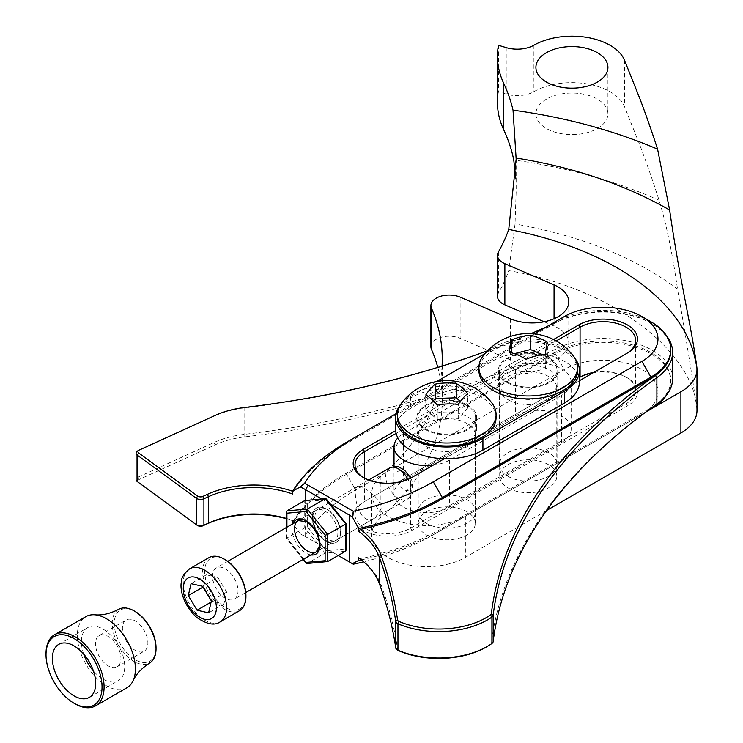 <?xml version="1.0" encoding="UTF-8"?>
<svg xmlns="http://www.w3.org/2000/svg" width="743" height="743" viewBox="0 0 743 743"><rect width="100%" height="100%" fill="white"/><g stroke="black" fill="none" stroke-linecap="round" stroke-linejoin="round"><path stroke-width="0.56" stroke-dasharray="3.71 2.79" d="M507.116 382.617A29.887 17.256 0 0 0 539.697 386.36A29.887 17.256 0 0 0 558.151 370.413A29.887 17.256 0 0 0 528.254 353.157A29.887 17.256 0 0 0 498.367 370.413A29.887 17.256 0 0 0 507.116 382.617M575.193 358.693A51.137 29.525 0 0 0 492.098 349.535L484.984 353.64M436.735 381.503L410.6 396.586A51.137 29.525 0 0 0 399.827 405.743M425.618 429.668A29.887 17.256 0 0 0 458.199 433.41A29.887 17.256 0 0 0 476.644 417.464A29.887 17.256 0 0 0 446.757 400.208A29.887 17.256 0 0 0 416.869 417.464A29.887 17.256 0 0 0 425.618 429.668M507.116 394.375A29.887 17.256 0 0 0 539.697 398.118A29.887 17.256 0 0 0 558.151 382.181A29.887 17.256 0 0 0 528.254 364.915A29.887 17.256 0 0 0 498.367 382.181A29.887 17.256 0 0 0 507.116 394.375M579.391 382.181A51.137 29.525 0 0 0 547.823 354.903A51.137 29.525 0 0 0 492.098 361.302L410.6 408.353A51.137 29.525 0 0 0 395.62 429.231M425.618 441.435A29.887 17.256 0 0 0 458.199 445.168A29.887 17.256 0 0 0 476.644 429.231A29.887 17.256 0 0 0 446.757 411.975A29.887 17.256 0 0 0 416.869 429.231A29.887 17.256 0 0 0 425.618 441.435M420.761 518.725A28.81 16.634 0 0 0 453.119 527.781A28.81 16.634 0 0 0 475.566 511.565A28.81 16.634 0 0 0 446.757 494.931A28.81 16.634 0 0 0 417.947 511.565A28.81 16.634 0 0 0 420.761 518.725M420.761 424.634A28.81 16.634 0 0 0 453.119 433.689A28.81 16.634 0 0 0 475.566 417.464A28.81 16.634 0 0 0 446.757 400.83A28.81 16.634 0 0 0 417.947 417.464A28.81 16.634 0 0 0 420.761 424.634M496.092 417.464A49.335 28.485 0 0 0 446.757 388.979A49.335 28.485 0 0 0 397.421 417.464M401.517 403.161A49.335 28.485 180 0 1 445.902 386.044A49.335 28.485 180 0 1 491.281 402.26A49.335 28.485 180 0 1 491.996 403.152M433.253 400.793L425.795 409.319L437.283 419.47L458.255 418.792L467.728 407.972L460.354 401.461M425.795 409.319L425.795 394.97M437.283 419.47L437.283 405.121M458.255 418.792L458.255 404.443M467.728 407.972L467.728 393.623M508.379 476.551A28.81 16.634 0 0 0 539.604 479.802A28.81 16.634 0 0 0 557.064 464.505A28.81 16.634 0 0 0 528.254 447.871A28.81 16.634 0 0 0 499.445 464.505A28.81 16.634 0 0 0 508.379 476.551M508.379 382.459A28.81 16.634 0 0 0 539.604 385.701A28.81 16.634 0 0 0 557.064 370.413A28.81 16.634 0 0 0 528.254 353.779A28.81 16.634 0 0 0 499.445 370.413A28.81 16.634 0 0 0 508.379 382.459M577.59 370.413A49.335 28.485 0 0 0 528.254 341.929A49.335 28.485 0 0 0 478.919 370.413M483.015 356.111A49.335 28.485 180 0 1 562.293 346.851A49.335 28.485 180 0 1 573.494 356.111M514.37 353.677L511.249 354.476L509.085 366.54L526.081 373.655L545.26 368.704L547.433 356.649L542.622 354.634M509.085 366.54L509.085 352.191M526.081 373.655L526.081 359.306M545.26 368.704L545.26 354.365M547.433 356.649L547.433 342.3M511.249 354.476L511.249 352.721M228.222 570.94A18.008 10.393 -120 0 0 216.297 567.958A18.008 10.393 -120 0 0 216.297 588.753A18.008 10.393 -120 0 0 234.296 599.146A18.008 10.393 -120 0 0 237.546 586.608A18.008 10.393 -120 0 0 228.222 570.94M245.924 595.459A29.172 16.838 60 0 1 225.296 607.375A29.172 16.838 60 0 1 204.669 571.646A29.172 16.838 60 0 1 225.296 559.739M208.969 557.631A30.612 17.674 -120 0 0 208.969 592.979A30.612 17.674 -120 0 0 239.58 610.653M217.885 577.487L206.331 574.822L203.563 586.766L212.34 601.384L223.884 604.05L226.652 592.097L217.885 577.487L202.607 586.311M226.652 592.097L211.374 600.92M223.884 604.05L208.607 612.864M212.34 601.384L211.105 602.09M203.563 586.766L203.053 587.063M206.331 574.822L191.053 583.645M345.486 524.103L345.486 548.947L326.391 550.656L325.118 553.08L307.296 563.38L286.919 538.034L303.45 559.219M326.391 550.656L307.296 526.889L304.741 527.744L286.919 538.034L286.919 538.656L286.919 510.868M345.486 548.947L346.015 550.284M326.149 498.859L345.486 523.481M345.486 551.269L325.118 553.08L304.741 527.744L304.741 500.578L307.296 501.423L326.391 499.723M118.815 609.26A30.983 17.888 -120 0 0 114.329 635.618A30.983 17.888 -120 0 0 136.591 662.756A30.983 17.888 -120 0 0 149.798 662.914M126.904 687.767A41.051 23.702 60 0 1 85.844 664.066A41.051 23.702 60 0 1 85.844 616.653M156.03 647.655A29.534 17.052 60 0 1 137.501 660.917A29.534 17.052 60 0 1 114.301 624.928A29.534 17.052 60 0 1 135.152 611.489M133.712 620.164A18.008 10.393 60 0 1 146.622 635.832A18.008 10.393 60 0 1 144.151 651.193A18.008 10.393 60 0 1 126.143 640.8A18.008 10.393 60 0 1 126.143 620.006A18.008 10.393 60 0 1 133.712 620.164M106.769 635.711A18.008 10.393 60 0 1 119.679 651.388A18.008 10.393 60 0 1 117.208 666.75A18.008 10.393 60 0 1 99.209 656.348A18.008 10.393 60 0 1 99.209 635.562A18.008 10.393 60 0 1 106.769 635.711M83.69 654.091A30.612 17.674 60 0 1 87.758 627.612A30.612 17.674 60 0 1 100.621 627.881A30.612 17.674 60 0 1 122.558 654.527A30.612 17.674 60 0 1 118.369 680.634A30.612 17.674 60 0 1 93.404 670.91M75.052 703.816A41.051 23.702 60 0 1 46.02 653.534M561.634 442.419A32.562 18.798 0 0 0 571.172 429.129A32.562 18.798 0 0 0 551.065 411.761A32.562 18.798 0 0 0 515.577 415.839L403.551 480.517A32.562 18.798 0 0 0 394.013 493.807A32.562 18.798 0 0 0 414.111 511.175A32.562 18.798 0 0 0 449.608 507.107L561.634 442.419L561.634 395.378A32.562 18.798 0 0 0 571.172 382.078A32.562 18.798 0 0 0 551.065 364.711A32.562 18.798 0 0 0 515.577 368.788L403.551 433.466A32.562 18.798 0 0 0 397.867 437.887M442.066 366.076A365.89 211.244 180 0 1 380.899 476.244A54.88 31.689 0 0 0 371.695 493.807A54.88 31.689 0 0 0 405.576 523.081A54.88 31.689 0 0 0 465.387 516.218L641.906 414.306A54.88 31.689 180 0 1 641.906 414.306L433.28 534.756A219.538 126.747 180 0 1 363.699 561.829M508.073 487.919A28.54 16.476 0 0 0 539.177 491.495A28.54 16.476 0 0 0 556.795 476.272A28.54 16.476 0 0 0 528.254 459.796A28.54 16.476 0 0 0 499.714 476.272A28.54 16.476 0 0 0 508.073 487.919M508.073 399.706A28.54 16.476 0 0 0 539.177 403.282A28.54 16.476 0 0 0 556.795 388.06A28.54 16.476 0 0 0 528.254 371.584A28.54 16.476 0 0 0 499.714 388.06A28.54 16.476 0 0 0 508.073 399.706M426.575 534.979A28.54 16.476 0 0 0 457.679 538.545A28.54 16.476 0 0 0 475.297 523.323A28.54 16.476 0 0 0 446.757 506.847A28.54 16.476 0 0 0 418.216 523.323A28.54 16.476 0 0 0 426.575 534.979M426.575 446.757A28.54 16.476 0 0 0 457.679 450.332A28.54 16.476 0 0 0 475.297 435.11A28.54 16.476 0 0 0 446.757 418.634A28.54 16.476 0 0 0 418.216 435.11A28.54 16.476 0 0 0 426.575 446.757M433.132 465.174A32.562 18.798 0 0 0 449.608 460.056L561.634 395.378M696.98 410.545A54.88 31.689 0 0 0 696.785 407.888C693.646 356.714 621.687 290.337 508.741 270.638A360.132 207.919 180 0 1 498.404 293.123A18.296 10.56 0 0 0 497.504 296.401M515.874 178.784L516.162 191.304L515.057 223.968L508.741 270.638M544.155 321.775L554.064 326.038A36.593 21.129 180 0 1 568.785 342.978A36.593 21.129 180 0 1 548.603 361.86A36.593 21.129 180 0 1 510.33 359.909L460.14 338.316A18.296 10.56 0 0 0 440.998 337.341A18.296 10.56 0 0 0 430.912 346.777M437.794 367.386A365.89 211.244 180 0 1 442.261 400.301A365.89 211.244 180 0 1 380.899 517.407A54.88 31.689 0 0 0 371.695 534.979A54.88 31.689 0 0 0 405.576 564.253A54.88 31.689 0 0 0 465.387 557.38L546.746 510.404M696.785 366.717L696.785 407.888C691.891 374.026 685.464 334.443 677.505 289.138C672.452 253.372 666.295 223.736 659.05 200.22A2921.225 1686.554 0 0 0 639.946 145.312L624.557 106.816A54.016 31.187 0 0 0 586.942 83.875A54.016 31.187 0 0 0 533.92 91.668A23.767 13.727 180 0 1 506.224 94.092L498.451 91.751A180.066 103.955 0 0 0 497.457 102.618M639.946 98.847L639.946 145.312M498.451 45.295L498.451 91.751M546.458 99.135A36.017 20.795 0 0 0 535.907 113.837A36.017 20.795 0 0 0 571.915 134.622A36.017 20.795 0 0 0 607.932 113.837A36.017 20.795 0 0 0 585.698 94.621A36.017 20.795 0 0 0 546.458 99.135M677.505 289.138C636.166 257.858 582.01 236.135 515.057 223.968M398.638 650.654A3.659 2.108 180 0 1 397.579 649.345A916.556 529.174 0 0 0 381.038 584.695A111.599 64.427 0 0 0 360.383 558.801L358.59 557.696M286.389 518.419A73.176 42.249 180 0 1 292.575 520.406L293.225 520.889A232.345 134.139 180 0 1 346.6 472.947L555.235 352.498A67.687 39.082 180 0 1 560.213 349.897A67.687 39.082 180 0 1 632.07 344.817A67.687 39.082 180 0 1 670.79 380.137A67.687 39.082 180 0 1 655.475 404.889A67.687 39.082 180 0 1 650.961 407.768L442.336 528.217A232.345 134.139 180 0 1 360.383 558.801M656.886 404.071L655.475 404.889A733.61 423.547 0 0 0 491.327 643.122A3.659 2.108 180 0 1 490.51 644.311A66.777 38.552 180 0 1 486.052 647.162M672.619 378.642A69.517 40.141 0 0 0 632.86 342.365A69.517 40.141 0 0 0 559.052 347.585A731.781 422.488 180 0 1 244.419 434.339A73.176 42.249 0 0 0 213.975 442.54L138.17 477.09A5.489 3.167 0 0 0 136.08 479.579M666.592 335.882A69.517 40.141 0 0 0 652.252 323.846A69.517 40.141 0 0 0 559.052 321.171A731.781 422.488 180 0 1 244.419 407.916A73.176 42.249 0 0 0 213.975 416.126L138.17 450.676L138.17 477.09L139.303 479.421L215.108 444.862A71.347 41.19 180 0 1 244.791 436.865A733.61 423.547 0 0 0 560.213 349.897L559.052 347.585L559.052 321.171L560.213 320.493A67.687 39.082 180 0 1 650.961 323.094A67.687 39.082 180 0 1 670.79 350.733M292.575 520.406L292.575 523.211L300.302 533.883A73.176 42.249 180 0 1 305.577 536.65L338.195 555.476M321.626 498.962L330.208 503.912M340.415 533.288A19.838 11.451 60 0 1 326.391 541.378A19.838 11.451 60 0 1 312.366 517.091A19.838 11.451 60 0 1 326.391 508.992A19.838 11.451 60 0 1 340.415 533.288L340.415 531.793A18.008 10.393 -120 0 0 327.682 509.735A18.008 10.393 -120 0 0 318.682 508.844A18.008 10.393 -120 0 0 318.682 529.638A18.008 10.393 -120 0 0 336.69 540.031A18.008 10.393 -120 0 0 340.415 531.793M593.88 372.373A32.562 18.798 180 0 1 626.126 377.11A32.562 18.798 180 0 1 635.664 390.4A32.562 18.798 180 0 1 626.126 403.7L410.61 528.124A32.562 18.798 180 0 1 375.113 532.202A32.562 18.798 180 0 1 355.015 514.834A32.562 18.798 180 0 1 364.553 501.534L579.391 377.5A34.392 19.857 0 0 0 578.778 377.853L363.262 502.287A34.392 19.857 0 0 0 363.262 530.363A34.392 19.857 0 0 0 411.901 530.363L627.417 405.938A34.392 19.857 0 0 0 627.417 377.853A34.392 19.857 0 0 0 592.914 372.93M396.121 433.364L556.219 340.935M381.122 508.286L375.391 517.685C357.922 529.007 351.764 488.476 357.383 486.498C359.983 484.102 380.769 496.556 381.122 508.286M626.154 353.742A32.562 18.798 180 0 1 626.126 353.752L410.61 478.186A32.562 18.798 180 0 1 364.553 478.186A32.562 18.798 180 0 1 363.921 477.814M363.262 502.287L364.553 501.534L363.262 502.287L364.553 501.534L364.553 478.148L363.262 477.433M626.126 353.752L627.417 353.009L626.126 353.752L626.126 403.7L627.417 405.938M353.296 564.197L308.169 538.136A76.835 44.357 0 0 0 304.602 536.214A219.538 126.747 180 0 1 355.656 489.943L564.29 369.494A54.88 31.689 180 0 1 641.906 369.494A54.88 31.689 180 0 1 641.906 414.297L645.973 411.956L641.906 414.306M666.592 394.988A67.687 39.082 0 0 0 670.79 381.438A67.687 39.082 0 0 0 629.005 345.337A67.687 39.082 0 0 0 555.235 353.807L346.6 474.257A232.345 134.139 0 0 0 292.575 523.211M361.404 559.878A232.345 134.139 0 0 0 442.336 529.527L645.973 411.956M293.225 520.889A75.006 43.308 0 0 0 286.389 518.735M196.208 524.651L138.7 482.383A3.659 2.108 180 0 1 139.303 479.421M442.336 528.217L442.336 529.527L433.28 534.756M304.602 536.214L300.302 533.883M305.577 536.65L308.169 538.136L305.577 536.65L305.577 500.392M578.778 377.853L579.391 377.5M553.526 339.505L395.675 430.634M444.314 458.719L579.391 380.732M396.038 413.702L534.291 333.876M292.575 493.993L293.225 491.485A232.345 134.139 180 0 1 346.6 443.543L555.235 323.094A67.687 39.082 180 0 1 560.213 320.493A733.61 423.547 0 0 1 546.607 326.771M650.961 321.793A67.687 39.082 0 0 0 555.235 321.793L346.6 442.243L346.6 443.543M293.225 491.485A75.006 43.308 0 0 0 292.575 491.262M487.622 350.733A733.61 423.547 0 0 0 530.966 333.616M555.235 323.094L555.235 321.793L564.29 316.564M410.61 478.186L411.901 477.433L410.61 478.186L410.61 528.124L411.901 530.363M492.098 349.535L492.098 361.302M410.6 396.586L410.6 408.353M405.306 473.068A10.801 6.241 60 0 1 409.114 489.897A10.801 6.241 60 0 1 396.233 478.947A10.801 6.241 60 0 1 405.306 473.068M389.453 467.988A18.008 10.393 -120 0 0 389.453 488.773A18.008 10.393 -120 0 0 407.461 499.175A18.008 10.393 -120 0 0 408.009 479.374M220.225 621.826A30.612 17.674 60 0 1 199.941 616.764A30.612 17.674 60 0 1 184.097 590.118A30.612 17.674 60 0 1 189.614 568.804M326.391 509.011A19.81 11.433 -120 0 0 314.261 526.267A19.81 11.433 -120 0 0 338.52 540.272A19.81 11.433 -120 0 0 326.391 509.011L327.682 509.735M307.296 526.889L307.296 501.423M310.899 554.928A19.81 11.433 60 0 1 296.113 542.669A19.81 11.433 60 0 1 292.891 523.731M286.919 527.186L286.919 538.656M327.663 561.559L307.296 563.38M325.118 511.221A18.008 10.393 60 0 1 336.876 527.084A18.008 10.393 60 0 1 334.118 541.517A18.008 10.393 60 0 1 316.119 531.115A18.008 10.393 60 0 1 316.119 510.33A18.008 10.393 60 0 1 325.118 511.221M307.296 521.512A18.008 10.393 -120 0 0 298.287 520.62L316.119 510.33C314.577 512.559 311.568 511.277 313.834 523.871C316.713 532.387 321.31 538.211 327.607 541.331L334.118 541.517L316.295 551.808A18.008 10.393 -120 0 0 319.053 537.375A18.008 10.393 -120 0 0 307.296 521.512M515.577 368.788L515.577 415.839M403.551 433.466L403.551 480.517M449.608 460.056L449.608 507.107M498.404 251.961L498.404 293.123M554.064 318.747L554.064 326.038M510.33 318.747L510.33 359.909M460.14 297.144L460.14 338.316M380.899 476.244L380.899 517.407M465.387 516.218L465.387 557.38M624.557 60.359L624.557 106.816M533.92 45.212L533.92 91.668M506.224 47.626L506.224 94.092M659.05 200.22C615.213 180.846 566.779 167.435 513.757 160.005M244.791 436.865L244.791 407.461M215.108 444.862L213.975 442.54L213.975 416.126L215.108 415.458M346.6 472.947L346.6 474.257L355.656 489.943M555.235 352.498L555.235 353.807L564.29 369.494M650.961 407.768L650.961 408.297M138.7 482.383L137.26 481.548M491.327 643.122L493.157 641.701M490.51 644.311L491.922 643.484M397.579 649.345L395.759 647.942M381.038 584.695L379.246 583.422M139.303 450.007L138.17 450.676M498.367 370.413L498.367 382.181M558.151 370.413L558.151 382.181M416.869 417.464L416.869 429.231M476.644 417.464L476.644 429.231M475.566 511.565L475.566 417.464M417.947 511.565L417.947 417.464M557.064 464.505L557.064 370.413M499.445 464.505L499.445 370.413M368.677 479.987L301.138 518.976M227.767 561.337L216.297 567.958M410.749 478.065L412.021 481L412.839 491.829L412.031 494.095L407.461 499.175L319.146 550.164M245.775 592.524L234.296 599.146M303.144 559.395L286.417 538.582M286.389 538.517L286.389 527.484M117.208 666.75L144.151 651.193M99.209 635.562L126.143 620.006M89.336 697.389L118.369 680.634M58.725 644.376L87.758 627.612M499.714 388.06L499.714 476.272M556.795 388.06L556.795 476.272M418.216 435.11L418.216 523.323M475.297 435.11L475.297 523.323M571.172 382.078L571.172 429.129M394.013 466.558L394.013 493.807M516.162 159.113L516.162 191.304M568.785 301.807L568.785 342.978M442.261 359.138L442.261 400.301M371.695 493.807L371.695 534.979M535.907 67.372L535.907 113.837M607.932 67.372L607.932 113.837M355.015 514.834L355.015 464.886M635.664 390.4L635.664 340.461M670.79 380.137L670.79 381.438M357.383 486.498L318.682 508.844M375.391 517.685L336.69 540.031M626.126 377.11L627.417 377.853M650.961 323.094L652.252 323.846"/><path stroke-width="1.11" d="M399.827 405.743A51.137 29.525 0 0 0 395.62 417.464A51.137 29.525 0 0 0 427.188 444.741A51.137 29.525 0 0 0 482.922 438.342L564.42 391.292A51.137 29.525 0 0 0 579.391 370.413A51.137 29.525 0 0 0 575.193 358.693M484.984 353.64L436.735 381.503M395.62 417.464L395.62 429.231A51.137 29.525 0 0 0 427.188 456.508A51.137 29.525 0 0 0 482.922 450.109L564.42 403.05A51.137 29.525 0 0 0 579.391 382.181L579.391 370.413M397.421 414.529L397.421 417.464A49.335 28.485 0 0 0 402.232 429.733A49.335 28.485 0 0 0 457.651 445.252A49.335 28.485 0 0 0 496.092 417.464L496.092 414.529A49.335 28.485 180 0 1 457.651 442.308A49.335 28.485 180 0 1 402.232 426.798A49.335 28.485 180 0 1 397.421 414.529A49.335 28.485 180 0 1 401.517 403.161A56.654 56.654 0 0 1 492.005 403.17A49.335 28.485 180 0 1 496.092 414.529M456.23 383.481A53.654 43.735 174.5 0 0 435.259 384.15A53.654 19.755 106.3 0 0 425.795 394.97A53.654 23.98 69.3 0 1 437.283 405.121A53.654 43.735 -5.5 0 1 458.255 404.443A53.654 19.755 -73.7 0 1 467.728 393.623A53.654 23.98 -110.7 0 0 456.23 383.481L456.23 397.821L435.259 398.499L433.253 400.793M460.354 401.461L456.23 397.821M435.259 398.499L435.259 384.15M478.919 367.479L478.919 370.413A49.335 28.485 0 0 0 494.225 391.041A49.335 28.485 0 0 0 547.684 396.595A49.335 28.485 0 0 0 577.59 370.413L577.59 367.479A49.335 28.485 180 0 1 547.684 393.66A49.335 28.485 180 0 1 494.225 388.097A49.335 28.485 180 0 1 478.919 367.479A49.335 28.485 180 0 1 483.015 356.111A56.654 56.654 0 0 1 573.494 356.111A49.335 28.485 180 0 1 577.59 367.479M530.428 335.186A53.654 40.001 142.3 0 0 511.249 340.127A53.654 4.532 93.4 0 0 509.085 352.191A53.654 35.469 51.5 0 1 526.081 359.306A53.654 40.001 -37.7 0 1 545.26 354.365A53.654 4.532 -86.6 0 1 547.433 342.3A53.654 35.469 -128.5 0 0 530.428 335.186L530.428 349.535L514.37 353.677M542.622 354.634L530.428 349.535M511.249 352.721L511.249 340.127M224.275 559.145L225.296 559.739A29.172 16.838 60 0 1 230.042 563.11A29.172 16.838 60 0 1 245.924 595.459L245.924 596.638A30.612 17.674 -120 0 0 229.253 562.692A30.612 17.674 -120 0 0 224.275 559.145A30.612 17.674 -120 0 0 208.969 557.631L189.614 568.804A30.612 17.674 60 0 1 209.897 573.865A30.612 17.674 60 0 1 225.742 600.511A30.612 17.674 60 0 1 220.225 621.826C214.643 625.903 206.712 624.361 196.449 617.201C182.128 603.799 179.806 587.462 181.468 581.685C181.199 577.98 183.911 573.689 189.614 568.804M220.225 621.826L239.58 610.653A30.612 17.674 -120 0 0 245.924 596.638M202.607 586.311L191.053 583.645L188.285 595.589L197.062 610.198L208.607 612.864L211.374 600.92L202.607 586.311M211.105 602.09L197.062 610.198M203.053 587.063L188.285 595.589M304.741 500.578L325.555 498.609L304.741 500.578L286.919 510.868L307.296 509.048L327.663 534.393L327.663 561.559L306.859 563.528L306.023 562.414L325.118 560.705L325.118 535.239L327.663 534.393L345.486 524.103L345.486 523.481L325.118 498.757L307.296 509.048L306.023 511.481L286.919 513.19L286.389 511.853L286.919 510.868M346.015 523.611L346.015 550.284L345.486 551.269L327.663 561.559L325.118 560.705M303.144 559.395L306.265 563.278L303.45 559.219M325.118 498.757L326.391 499.723M133.081 680.774C136.08 674.17 141.653 668.226 149.798 662.914A30.983 17.888 -120 0 0 156.03 648.843A30.983 17.888 -120 0 0 134.121 610.895A30.983 17.888 -120 0 0 131.65 609.631A30.983 17.888 -120 0 0 118.815 609.26C110.15 613.653 102.209 615.501 94.993 614.805A41.051 23.702 60 0 1 103.101 617.015A41.051 23.702 60 0 1 133.081 680.774A41.051 23.702 60 0 1 126.904 687.767L95.578 705.85A41.051 23.702 60 0 1 75.052 703.816L74.031 703.231A39.611 22.875 -120 0 0 101.995 685.204A39.611 22.875 -120 0 0 70.873 636.918A39.611 22.875 -120 0 0 46.02 654.713A39.611 22.875 -120 0 0 74.031 703.231M46.02 654.713L46.02 653.534A41.051 23.702 60 0 1 54.527 634.745L85.844 616.653A41.051 23.702 60 0 1 94.993 614.805M134.121 610.895L135.152 611.489A29.534 17.052 60 0 1 156.03 647.655L156.03 648.843M93.404 670.91A30.612 17.674 60 0 1 83.69 654.091M71.588 644.636A30.612 17.674 60 0 1 93.534 671.291A30.612 17.674 60 0 1 89.336 697.389A30.612 17.674 60 0 1 58.725 679.724A30.612 17.674 60 0 1 58.725 644.376A30.612 17.674 60 0 1 71.588 644.636M54.527 634.745A41.051 23.702 60 0 1 71.774 635.098A41.051 23.702 60 0 1 101.206 670.836A41.051 23.702 60 0 1 95.578 705.85M650.961 408.297L650.961 409.077L645.973 411.956L680.904 391.784A54.88 31.689 0 0 0 696.98 369.382A54.88 31.689 0 0 0 696.785 366.717L693.869 353.464A274.418 158.435 0 0 0 508.741 229.466A360.132 207.919 180 0 1 498.404 251.961A18.296 10.56 0 0 0 497.504 255.23A18.296 10.56 0 0 0 504.868 263.7L554.064 284.875A36.593 21.129 180 0 1 568.785 301.807A36.593 21.129 180 0 1 548.603 320.688A36.593 21.129 180 0 1 510.33 318.747L460.14 297.144A18.296 10.56 0 0 0 440.998 296.178A18.296 10.56 0 0 0 430.912 305.614A18.296 10.56 0 0 0 431.451 308.159A365.89 211.244 180 0 1 442.261 359.138A365.89 211.244 180 0 1 442.066 366.076M397.867 437.887A32.562 18.798 0 0 0 394.013 446.757A32.562 18.798 0 0 0 433.132 465.174M503.689 83.272A180.066 103.955 0 0 1 497.457 56.162A180.066 103.955 0 0 1 498.451 45.295L506.224 47.626A23.767 13.727 180 0 0 533.92 45.212A54.016 31.187 0 0 1 586.942 37.419A54.016 31.187 0 0 1 624.557 60.359L639.946 98.847A2921.225 1686.554 0 0 1 657.574 149.157C612.956 130.155 564.773 117.162 513.032 110.178A360.132 207.919 180 0 0 503.689 83.272L503.689 129.728A360.132 207.919 180 0 1 513.757 160.005L515.874 178.784M546.458 82.074A36.017 20.795 0 0 0 585.698 86.587A36.017 20.795 0 0 0 607.932 67.372A36.017 20.795 0 0 0 585.698 48.165A36.017 20.795 0 0 0 546.458 52.669A36.017 20.795 0 0 0 535.907 67.372A36.017 20.795 0 0 0 546.458 82.074M546.746 510.404L680.904 432.955A54.88 31.689 0 0 0 696.98 410.545L696.98 369.382M508.741 229.466L516.162 159.113L513.032 110.178M497.504 255.23L497.504 296.401A18.296 10.56 0 0 0 504.868 304.862L544.155 321.775M430.912 305.614L430.912 346.777A18.296 10.56 0 0 0 431.451 349.331A365.89 211.244 180 0 1 437.794 367.386M657.574 149.157L669.619 210.009C680.151 283.018 690.693 322.081 696.785 366.717M497.457 56.162L497.457 102.618A180.066 103.955 0 0 0 503.689 129.728M669.619 210.009C625.095 184.617 573.94 167.296 516.153 158.055M487.343 646.41L486.052 647.162A66.777 38.552 180 0 1 399.047 650.859A3.659 2.108 180 0 1 398.638 650.654L397.347 649.911A5.489 3.167 0 0 0 397.96 650.218A68.607 39.611 0 0 0 487.343 646.41A68.607 39.611 0 0 0 491.922 643.484A5.489 3.167 0 0 0 493.157 641.701A731.781 422.488 180 0 1 656.886 404.071A69.517 40.141 0 0 0 672.619 378.642L672.619 352.219A69.517 40.141 0 0 0 666.592 335.882M138.17 450.676A5.489 3.167 0 0 0 137.687 450.927A5.489 3.167 0 0 0 136.08 453.165L136.08 479.579A5.489 3.167 0 0 0 137.26 481.548L196.208 524.651A5.489 3.167 0 0 0 196.635 524.93A5.489 3.167 0 0 0 203.916 525.18L208.486 523.091A73.176 42.249 180 0 1 286.389 518.419M136.08 453.165A5.489 3.167 0 0 0 137.26 455.125L196.208 498.237A5.489 3.167 0 0 0 203.916 498.757L208.486 496.677A73.176 42.249 180 0 1 292.575 493.993L292.575 491.197L300.302 486.934A73.176 42.249 180 0 1 305.577 489.693L321.626 498.962M330.208 503.912L352.331 516.812L358.59 528.477A232.345 134.139 0 0 0 442.336 497.513L650.961 377.054A67.687 39.082 0 0 0 670.79 349.424L670.79 350.733A67.687 39.082 180 0 1 655.475 375.484A67.687 39.082 180 0 1 650.961 378.363L442.336 498.813A232.345 134.139 180 0 1 360.383 529.397L358.59 531.273A109.769 63.378 180 0 1 379.246 556.999A914.726 528.115 180 0 1 395.759 621.519A5.489 3.167 0 0 0 397.96 623.795A68.607 39.611 0 0 0 491.922 617.071A5.489 3.167 0 0 0 493.157 615.288A731.781 422.488 180 0 1 656.886 377.648A69.517 40.141 0 0 0 672.619 352.219M338.195 555.476L352.331 563.64L358.59 560.491L358.59 557.696A109.769 63.378 180 0 1 379.246 583.422A914.726 528.115 180 0 1 395.759 647.942A5.489 3.167 0 0 0 397.347 649.911M358.59 531.273L358.59 528.477M592.914 372.93A34.392 19.857 0 0 0 579.391 377.509L580.069 377.11A32.562 18.798 180 0 1 593.88 372.373M363.921 477.814A32.562 18.798 180 0 1 355.015 464.886A32.562 18.798 180 0 1 364.553 451.595L396.121 433.364M556.219 340.935L580.069 327.171A32.562 18.798 180 0 1 615.557 323.094A32.562 18.798 180 0 1 635.664 340.461A32.562 18.798 180 0 1 626.154 353.742M363.699 561.829A219.538 126.747 180 0 1 353.296 564.197L352.331 563.64M645.973 411.956L650.961 409.077A67.687 39.082 0 0 0 666.592 394.988M358.59 560.491A232.345 134.139 0 0 0 361.404 559.878M286.389 518.735A75.006 43.308 0 0 0 207.353 523.759L202.783 525.84A3.659 2.108 180 0 1 197.926 525.673A3.659 2.108 180 0 1 197.647 525.496M579.391 377.5L580.069 377.11L580.069 327.171L578.778 324.923L553.526 339.505M656.886 404.071L656.886 377.648L655.475 375.484A733.61 423.547 0 0 0 491.327 613.718A3.659 2.108 180 0 1 490.51 614.907A66.777 38.552 180 0 1 399.047 621.454A3.659 2.108 180 0 1 397.579 619.941A916.556 529.174 0 0 0 381.038 555.29A111.599 64.427 0 0 0 360.383 529.397M395.675 430.634L363.262 449.357A34.392 19.857 0 0 0 363.262 477.433A34.392 19.857 0 0 0 411.901 477.433L444.314 458.719M579.391 380.732L627.417 353.009A34.392 19.857 0 0 0 627.417 324.923A34.392 19.857 0 0 0 578.778 324.923M534.291 333.876L564.29 316.564A54.88 31.689 180 0 1 641.906 316.564A54.88 31.689 180 0 1 641.906 361.377L433.28 481.826A219.538 126.747 180 0 1 353.296 511.268L308.169 485.216A76.835 44.357 0 0 0 304.602 483.284A219.538 126.747 180 0 1 355.656 437.014L396.038 413.702M355.656 437.014L346.6 442.243A232.345 134.139 0 0 0 292.575 491.197M670.79 349.424A67.687 39.082 0 0 0 650.961 321.793L641.906 316.564M292.575 491.262A75.006 43.308 0 0 0 207.353 494.355L202.783 496.435A3.659 2.108 180 0 1 197.647 496.092L138.7 452.979A3.659 2.108 180 0 1 138.978 450.174A3.659 2.108 180 0 1 139.303 450.007L215.108 415.458A71.347 41.19 180 0 1 244.791 407.461A733.61 423.547 0 0 0 487.622 350.733M530.966 333.616A733.61 423.547 0 0 0 546.607 326.771M352.331 516.812L353.296 511.268M304.602 483.284L300.302 486.934M564.42 391.292L564.42 403.05M482.922 438.342L482.922 450.109M408.009 479.374A18.008 10.393 -120 0 0 401.387 470.96A18.008 10.393 -120 0 0 389.453 467.988L368.677 479.987M196.022 614.656A23.404 13.513 -120 0 0 215.684 601.914A23.404 13.513 -120 0 0 187.784 578.193A23.404 13.513 -120 0 0 196.022 614.656M292.891 523.731A19.81 11.433 60 0 1 306.023 520.778A19.81 11.433 60 0 1 319.806 542.046A19.81 11.433 60 0 1 310.899 554.928M286.919 513.19L286.919 527.186M325.118 535.239L306.023 511.481M345.486 551.269L345.486 524.103M298.287 520.62A18.008 10.393 -120 0 0 298.287 541.415A18.008 10.393 -120 0 0 316.295 551.808L319.397 546.077C319.434 536.093 315.097 527.939 306.395 521.595L298.287 520.62M680.904 391.784L680.904 432.955M504.868 263.7L504.868 304.862M554.064 284.875L554.064 318.747M431.451 308.159L431.451 349.331M137.26 481.548L137.26 455.125L138.7 452.979M196.208 524.651L196.208 498.237L197.647 496.092M202.783 525.84L203.916 525.18L203.916 498.757L202.783 496.435M207.353 523.759L208.486 523.091L208.486 496.677L207.353 494.355M395.759 647.942L395.759 621.519L397.579 619.941M379.246 583.422L379.246 556.999L381.038 555.29M399.047 650.859L397.96 650.218L397.96 623.795L399.047 621.454M491.922 643.484L491.922 617.071L490.51 614.907M493.157 641.701L493.157 615.288L491.327 613.718M305.577 500.392L305.577 489.693L308.169 485.216M349.479 561.987L349.479 515.038M364.553 478.148L364.553 451.595L363.262 449.357M650.961 378.363L650.961 377.054L641.906 361.377M442.336 498.813L442.336 497.513L433.28 481.826M301.138 518.976L227.767 561.337M319.146 550.164L245.775 592.524M389.453 467.988C398.211 465.508 396.743 465.731 404.879 470.523L410.749 478.065M286.389 527.484L286.389 511.853M345.997 523.555L326.149 498.859M394.013 446.757L394.013 466.558M197.926 525.673L196.635 524.93M138.978 450.174L137.687 450.927"/></g></svg>
